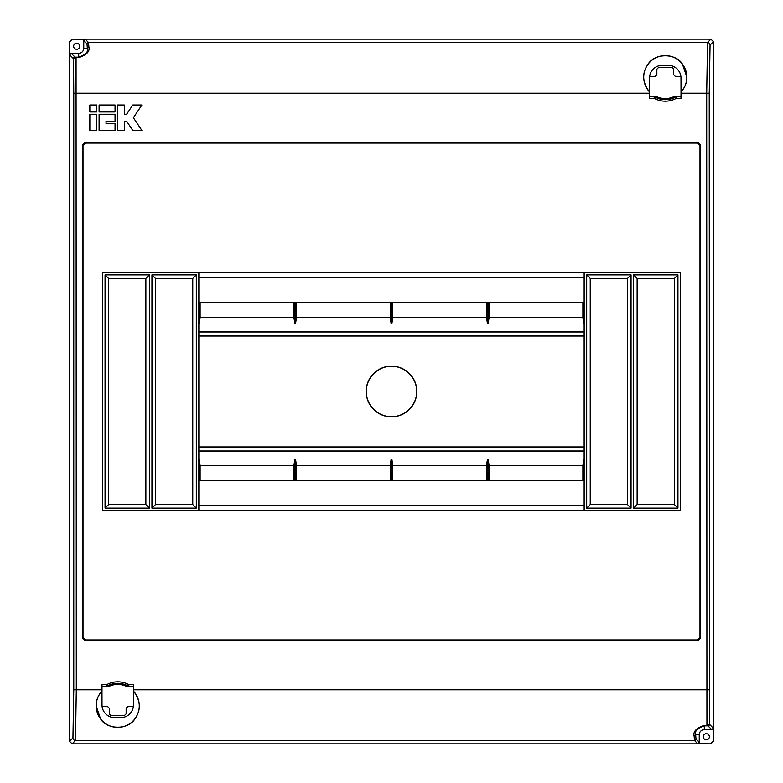 <?xml version="1.0" encoding="UTF-8"?>
<svg xmlns="http://www.w3.org/2000/svg" width="783" height="783" viewBox="0 0 783 783"><rect width="100%" height="100%" fill="white"/><g stroke="black" fill="none" stroke-linecap="round" stroke-linejoin="round"><path stroke-width="1.17" d="M366.15 391.5A25.35 25.35 0 0 0 391.5 416.85A25.35 25.35 0 0 0 416.85 391.5A25.35 25.35 0 0 0 391.5 366.15A25.35 25.35 0 0 0 366.15 391.5M366.287 391.5A25.213 25.213 0 0 0 391.5 416.713A25.213 25.213 0 0 0 416.713 391.5A25.213 25.213 0 0 0 391.5 366.287A25.213 25.213 0 0 0 366.287 391.5M649.626 76.714L655.322 76.284L656.849 74.767L656.849 69.188L658.366 67.661L672.166 67.661L673.693 69.188L673.693 74.767L675.21 76.284L680.916 76.714M133.374 706.286L127.678 706.716L126.151 708.233L126.151 713.812L124.634 715.339L110.834 715.339L109.307 713.812L109.307 708.233L107.79 706.716L102.084 706.286M198.853 277.564L584.147 277.564M293.909 302.776L200.115 302.776L200.115 317.399L293.909 317.399L293.909 302.776L584.147 302.776M293.909 317.399L294.751 323.31L295.602 323.31L296.444 317.399L296.444 302.776M296.444 317.399L390.237 317.399L390.237 302.776M390.237 317.399L391.079 323.31L391.921 323.31L392.763 317.399L486.556 317.399L486.556 302.776M392.763 317.399L392.763 302.776M486.556 317.399L487.398 323.31L488.249 323.31L489.091 317.399L489.091 302.776M489.091 317.399L582.885 317.399L582.885 302.776M584.147 480.224L200.115 480.224L200.115 465.601L199.273 459.69L198.422 459.69M293.909 480.224L293.909 465.601L200.115 465.601M296.444 480.224L296.444 465.601L295.602 459.69L294.751 459.69L293.909 465.601M390.237 480.224L390.237 465.601L296.444 465.601M486.556 480.224L486.556 465.601L392.763 465.601L391.921 459.69L391.079 459.69L390.237 465.601M392.763 480.224L392.763 465.601M489.091 480.224L489.091 465.601L488.249 459.69L487.398 459.69L486.556 465.601M582.885 480.224L582.885 465.601L489.091 465.601M198.853 505.436L584.147 505.436M706.932 725.812L709.486 724.314L713.303 728.131L713.43 741.315L713.43 41.685L710.895 39.15L72.105 39.15L69.57 41.685L69.57 741.315L72.946 737.938L73.768 689.784L73.768 93.216L73.514 58.686L69.697 54.869L69.57 41.685L69.57 741.315L72.105 743.85L710.895 743.85L697.712 743.713L694.472 740.473L694.139 736.118C692.916 731.645 696.302 728.053 704.308 725.361L706.932 725.361L706.697 93.216L707.519 42.527L710.895 39.15L72.105 39.15L85.288 39.287L88.528 42.527L88.861 46.882C90.084 51.355 86.698 54.947 78.692 57.639L76.068 57.639L76.303 689.784L75.481 740.473L72.105 743.85L710.895 743.85L713.43 741.315L713.43 41.685L710.054 45.062L709.232 93.216L709.486 724.314A1.517 1.517 135 0 1 707.959 725.841L704.308 725.812C697.33 728.239 694.443 731.205 695.656 734.728L695.989 738.946L699.239 742.196L697.712 743.713M200.115 480.224L198.853 480.224M198.853 302.776L200.115 302.776M198.422 323.31L199.273 323.31L200.115 317.399M582.885 317.399L583.726 323.31L584.578 323.31M584.578 459.69L583.726 459.69L582.885 465.601M102.015 691.007L102.015 691.086A21.542 21.542 0 0 0 100.527 718.804L96.133 705.826C96.133 700.276 98.09 695.333 101.986 691.007L102.015 684.685L106.645 684.685L107.369 686.006L109.434 686.192A20.26 20.26 0 0 1 126.024 686.192L128.089 686.006A1.517 1.468 86.1 0 0 128.823 686.202L133.453 686.339M680.985 91.993L680.985 91.914A21.542 21.542 0 0 0 682.473 64.196L686.867 77.174C686.867 82.724 684.91 87.667 681.014 91.993L680.985 98.315L676.355 98.315L675.631 96.994L673.566 96.808A20.26 20.26 0 0 1 656.976 96.808L649.547 96.661M700.178 166.906L700.325 175.784L700.178 166.906M709.359 166.906L709.515 175.784L709.359 166.906M73.328 166.906L73.485 175.784L73.328 166.906M82.518 166.906L82.675 175.784L82.518 166.906M709.378 736.754A3.044 3.044 0 0 1 706.335 739.798A3.044 3.044 0 0 1 703.291 736.754A3.044 3.044 0 0 1 706.335 733.71A3.044 3.044 0 0 1 709.378 736.754M79.709 46.246A3.044 3.044 0 0 1 76.665 49.29A3.044 3.044 0 0 1 73.622 46.246A3.044 3.044 0 0 1 76.665 43.202A3.044 3.044 0 0 1 79.709 46.246M681.014 91.993L680.985 78.065A12.675 12.675 0 0 0 668.31 65.39L662.222 65.39A12.675 12.675 0 0 0 649.547 78.065L649.547 98.315L654.177 98.315L654.911 96.994A1.517 1.468 -93.9 0 0 654.177 96.798L656.301 96.661M102.015 686.339L108.768 686.339L102.015 686.202M126.699 686.339L126.024 686.192M109.434 686.192L108.768 686.339M680.985 96.661L673.566 96.808M674.232 96.661L680.985 96.798M656.976 96.808L654.911 96.994A21.366 21.366 0 0 0 675.631 96.994A1.517 1.468 -86.1 0 1 676.355 96.798L676.355 98.315A22.873 22.873 0 0 1 654.177 98.315L654.177 96.798L649.547 96.798M107.369 686.006A1.517 1.468 93.9 0 1 106.645 686.202L106.645 684.685A22.873 22.873 0 0 1 128.823 684.685L128.089 686.006A21.366 21.366 0 0 0 107.369 686.006M101.986 691.007L102.015 704.935A12.675 12.675 0 0 0 114.69 717.61L120.778 717.61A12.675 12.675 0 0 0 133.453 704.935L133.453 684.685L128.823 684.685L128.823 686.202L133.453 686.202M133.453 691.007L133.482 691.007C140.744 700.687 141.224 709.946 134.93 718.804C128.402 729.981 107.085 730.02 100.527 718.804A21.542 21.542 0 0 0 134.93 718.804A21.542 21.542 0 0 0 133.453 691.086L133.482 691.007M649.547 91.993L649.518 91.993C642.256 82.313 641.776 73.054 648.07 64.196C654.598 53.019 675.915 52.98 682.473 64.196A21.542 21.542 0 0 0 648.07 64.196A21.542 21.542 0 0 0 649.547 91.914L649.518 91.993M83.008 145.618L82.342 144.953L82.342 638.047L83.008 637.382L85.543 639.917L697.457 639.917L699.992 637.382L699.992 145.618L697.457 143.083L85.543 143.083L83.008 145.618L83.008 637.382M82.342 144.953L84.877 142.418L85.543 143.083M697.457 143.083L698.123 142.418L84.877 142.418M698.123 142.418L700.658 144.953L699.992 145.618M699.992 637.382L700.658 638.047L700.658 144.953M700.658 638.047L698.123 640.582L697.457 639.917M85.543 639.917L84.877 640.582L698.123 640.582M84.877 640.582L82.342 638.047M677.941 508.108L677.941 274.892L633.584 274.892L633.584 508.108L677.941 508.108L674.398 504.555L674.398 278.445L677.941 274.892M584.147 510.643L584.147 272.357M631.049 274.892L586.682 274.892L586.682 508.108L631.049 508.108L631.049 274.892L627.496 278.445L590.235 278.445L586.682 274.892M105.059 508.108L149.416 508.108L149.416 274.892L105.059 274.892L105.059 508.108L108.602 504.555L145.873 504.555L149.416 508.108M198.853 272.357L198.853 510.643M151.951 274.892L151.951 508.108L196.318 508.108L196.318 274.892L151.951 274.892L155.504 278.445L155.504 504.555L151.951 508.108M102.524 272.357L102.524 510.643L680.476 510.643L680.476 272.357L102.524 272.357M69.697 41.822L72.232 39.287M76.068 57.188L73.514 58.686A1.517 1.517 -45 0 1 75.041 57.159L78.692 57.188C85.67 54.761 88.557 51.795 87.344 48.272L87.011 44.054L83.761 40.804L85.288 39.287M713.303 741.178L710.768 743.713M713.303 728.131L711.776 729.658L704.308 729.658A5.07 5.07 0 0 0 699.239 734.728L699.239 742.196M69.697 54.869L71.224 53.342L78.692 53.342A5.07 5.07 0 0 0 83.761 48.272L83.761 40.804M694.139 736.118A1.517 1.39 -2.3 0 0 695.656 734.728L699.239 734.728M88.861 46.882A1.517 1.39 177.7 0 0 87.344 48.272L83.761 48.272M145.873 504.555L145.873 278.445L149.416 274.892M145.873 278.445L108.602 278.445L105.059 274.892M108.602 278.445L108.602 504.555M674.398 278.445L637.127 278.445L633.584 274.892M637.127 278.445L637.127 504.555L633.584 508.108M637.127 504.555L674.398 504.555M155.504 504.555L192.765 504.555L196.318 508.108M192.765 504.555L192.765 278.445L196.318 274.892M192.765 278.445L155.504 278.445M590.235 278.445L590.235 504.555L586.682 508.108M590.235 504.555L627.496 504.555L631.049 508.108M627.496 504.555L627.496 278.445M89.849 105.01L89.849 111.949L96.789 111.949L96.789 105.01L89.849 105.01M141.88 105.01L132.787 105.01L126.621 114.259L124.311 114.259L124.311 105.01L117.372 105.01L117.372 130.448L124.311 130.448L124.311 121.199L126.621 121.199L132.787 130.448L141.88 130.448L133.404 117.734L141.88 105.01M99.098 105.01L99.098 111.949L115.052 111.949L115.052 105.01L99.098 105.01M89.849 114.259L89.849 130.448L96.789 130.448L96.789 114.259L89.849 114.259M99.098 114.259L99.098 130.448L115.052 130.448L115.052 123.508L106.038 123.508L106.038 121.199L115.052 121.199L115.052 114.259L99.098 114.259M198.853 446.966L584.147 446.966M584.147 336.034L198.853 336.034M198.853 451.409L584.147 451.409M584.147 451.018L198.853 451.018M584.147 331.591L198.853 331.591M198.853 331.982L584.147 331.982M391.921 480.224L391.921 459.69M391.079 480.224L391.079 459.69M583.726 480.224L583.726 459.69M488.249 480.224L488.249 459.69M487.398 480.224L487.398 459.69M294.751 480.224L294.751 459.69M295.602 480.224L295.602 459.69M199.273 480.224L199.273 459.69M391.079 323.31L391.079 302.776M391.921 323.31L391.921 302.776M583.726 323.31L583.726 302.776M487.398 323.31L487.398 302.776M488.249 323.31L488.249 302.776M295.602 323.31L295.602 302.776M294.751 323.31L294.751 302.776M199.273 323.31L199.273 302.776M695.989 738.946A1.517 1.517 -45 0 1 694.472 740.473L75.481 740.473A2.535 2.535 -135 0 1 72.946 737.938M133.453 689.784L709.232 689.784M73.768 689.784L102.015 689.784M87.011 44.054A1.517 1.517 135 0 1 88.528 42.527L707.519 42.527A2.535 2.535 -135 0 1 710.054 45.062M649.547 93.216L73.768 93.216M709.232 93.216L680.985 93.216M711.776 729.658L707.959 725.841M704.308 725.361L704.308 729.658M71.224 53.342L75.041 57.159M78.692 57.639L78.692 53.342"/></g></svg>

